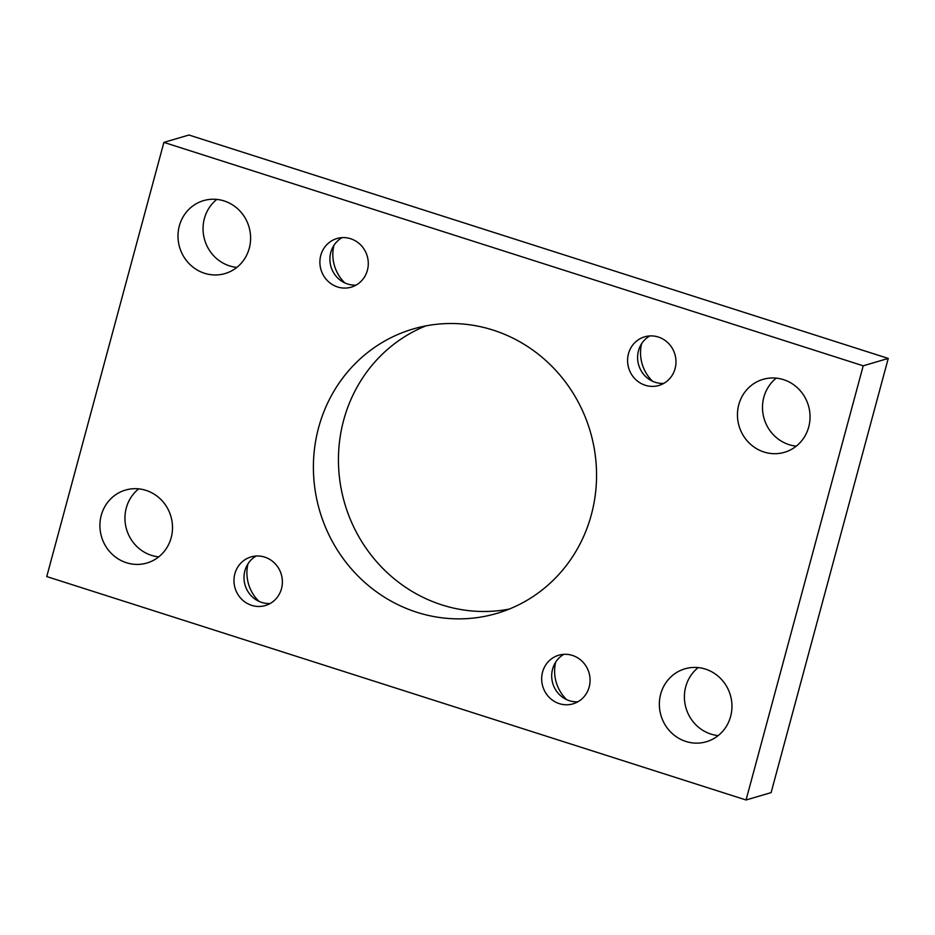 <?xml version="1.0" encoding="UTF-8"?>
<svg xmlns="http://www.w3.org/2000/svg" width="935" height="935" viewBox="0 0 935 935"><rect width="100%" height="100%" fill="white"/><g stroke="black" fill="none" stroke-linecap="round" stroke-linejoin="round"><path stroke-width="1.4" d="M509.189 609.094A148.244 140.986 73.6 0 1 441.951 604.922A148.244 140.986 73.6 0 1 338.692 468.704A148.244 140.986 73.6 0 1 425.811 325.906M416.905 612.296A148.244 140.986 -106.4 0 0 496.847 613.395A148.244 140.986 -106.4 0 0 596.542 473.145A148.244 140.986 -106.4 0 0 493.049 330.078A148.244 140.986 -106.4 0 0 413.118 328.98A148.244 140.986 -106.4 0 0 313.412 469.23A148.244 140.986 -106.4 0 0 416.905 612.296M718.185 735.6A38.008 36.149 73.6 0 1 710.927 734.08A38.008 36.149 73.6 0 1 685.11 704.371A38.008 36.149 73.6 0 1 698.164 667.59M685.893 741.455A38.008 36.149 -106.4 0 0 706.392 741.736A38.008 36.149 -106.4 0 0 731.953 705.773A38.008 36.149 -106.4 0 0 705.422 669.098A38.008 36.149 -106.4 0 0 684.923 668.817A38.008 36.149 -106.4 0 0 659.35 704.78A38.008 36.149 -106.4 0 0 685.893 741.455M796.281 446.147A38.008 36.149 73.6 0 1 789.035 444.639A38.008 36.149 73.6 0 1 763.205 414.918A38.008 36.149 73.6 0 1 776.26 378.137M763.988 452.014A38.008 36.149 -106.4 0 0 784.488 452.295A38.008 36.149 -106.4 0 0 810.049 416.332A38.008 36.149 -106.4 0 0 783.518 379.645A38.008 36.149 -106.4 0 0 763.018 379.365A38.008 36.149 -106.4 0 0 737.458 415.327A38.008 36.149 -106.4 0 0 763.988 452.014M158.74 556.863A38.008 36.149 73.6 0 1 151.482 555.355A38.008 36.149 73.6 0 1 125.652 525.634A38.008 36.149 73.6 0 1 138.719 488.853M126.447 562.73A38.008 36.149 -106.4 0 0 146.947 563.01A38.008 36.149 -106.4 0 0 172.507 527.048A38.008 36.149 -106.4 0 0 145.965 490.361A38.008 36.149 -106.4 0 0 125.465 490.08A38.008 36.149 -106.4 0 0 99.905 526.043A38.008 36.149 -106.4 0 0 126.447 562.73M236.835 267.41A38.008 36.149 73.6 0 1 229.578 265.902A38.008 36.149 73.6 0 1 203.76 236.181A38.008 36.149 73.6 0 1 216.815 199.4M204.543 273.277A38.008 36.149 -106.4 0 0 225.043 273.558A38.008 36.149 -106.4 0 0 250.603 237.595A38.008 36.149 -106.4 0 0 224.073 200.92A38.008 36.149 -106.4 0 0 203.573 200.628A38.008 36.149 -106.4 0 0 178.001 236.59A38.008 36.149 -106.4 0 0 204.543 273.277M356.083 285.093A25.338 24.1 73.6 0 1 347.598 284.006A25.338 24.1 73.6 0 1 330.078 262.303A25.338 24.1 73.6 0 1 342.105 237.63M337.582 286.963A25.338 24.1 -106.4 0 0 351.244 287.15A25.338 24.1 -106.4 0 0 368.285 263.167A25.338 24.1 -106.4 0 0 350.59 238.717A25.338 24.1 -106.4 0 0 336.927 238.53A25.338 24.1 -106.4 0 0 319.887 262.501A25.338 24.1 -106.4 0 0 337.582 286.963M663.78 383.397A25.338 24.1 73.6 0 1 655.295 382.31A25.338 24.1 73.6 0 1 637.775 360.606A25.338 24.1 73.6 0 1 649.802 335.934M645.279 385.267A25.338 24.1 -106.4 0 0 658.941 385.454A25.338 24.1 -106.4 0 0 675.982 361.471A25.338 24.1 -106.4 0 0 658.287 337.021A25.338 24.1 -106.4 0 0 644.624 336.834A25.338 24.1 -106.4 0 0 627.584 360.805A25.338 24.1 -106.4 0 0 645.279 385.267M270.168 603.484A25.338 24.1 73.6 0 1 261.683 602.409A25.338 24.1 73.6 0 1 244.175 580.705A25.338 24.1 73.6 0 1 256.202 556.021M251.667 605.354A25.338 24.1 -106.4 0 0 265.33 605.541A25.338 24.1 -106.4 0 0 282.382 581.57A25.338 24.1 -106.4 0 0 264.687 557.108A25.338 24.1 -106.4 0 0 251.024 556.921A25.338 24.1 -106.4 0 0 233.972 580.892A25.338 24.1 -106.4 0 0 251.667 605.354M577.865 701.788A25.338 24.1 73.6 0 1 569.38 700.701A25.338 24.1 73.6 0 1 551.872 679.009A25.338 24.1 73.6 0 1 563.899 654.325M559.364 703.658A25.338 24.1 -106.4 0 0 573.026 703.845A25.338 24.1 -106.4 0 0 590.078 679.874A25.338 24.1 -106.4 0 0 572.384 655.412A25.338 24.1 -106.4 0 0 558.721 655.225A25.338 24.1 -106.4 0 0 541.669 679.196A25.338 24.1 -106.4 0 0 559.364 703.658M163.894 142.389L863.215 365.807L746.06 799.986L46.75 576.568L163.894 142.389L188.94 135.014L888.25 358.432L863.215 365.807M888.25 358.432L771.106 792.611L746.06 799.986M566.68 699.66A38.008 36.149 73.6 0 1 555.647 662.179M258.983 601.357A38.008 36.149 73.6 0 1 247.95 563.875M652.595 381.27A38.008 36.149 73.6 0 1 641.562 343.788M344.898 282.966A38.008 36.149 73.6 0 1 333.865 245.484"/></g></svg>
